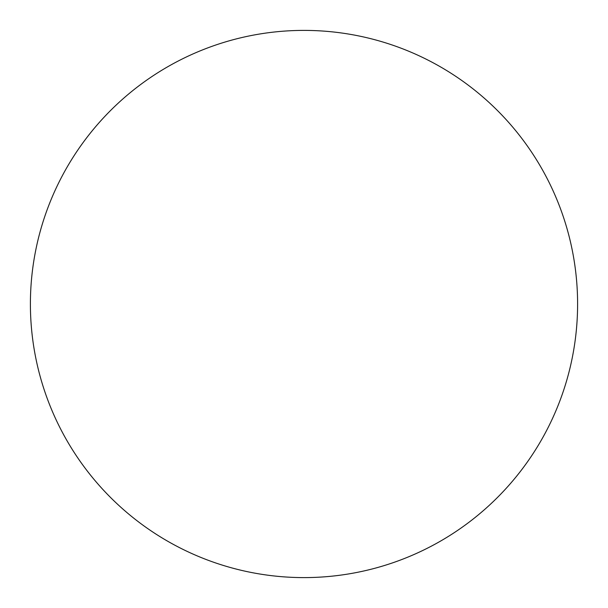 <?xml version="1.0" encoding="UTF-8"?>
<svg xmlns="http://www.w3.org/2000/svg" width="608" height="608" viewBox="0 0 608 608"><rect width="100%" height="100%" fill="white"/><g stroke="black" fill="none" stroke-linecap="round" stroke-linejoin="round"><path stroke-width="0.91" d="M30.4 304A273.6 273.6 0 0 1 304 30.4A273.6 273.6 0 0 1 577.6 304A273.6 273.6 0 0 1 304 577.6A273.6 273.6 0 0 1 30.4 304M577.6 304A273.6 273.6 0 0 1 167.2 540.945A273.6 273.6 0 0 1 167.2 67.055A273.6 273.6 0 0 1 577.6 304"/></g></svg>
